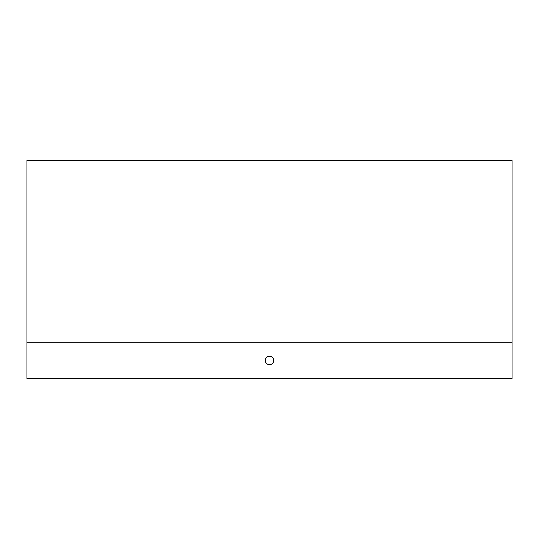 <?xml version="1.0" encoding="UTF-8"?>
<svg xmlns="http://www.w3.org/2000/svg" width="539" height="539" viewBox="0 0 539 539"><rect width="100%" height="100%" fill="white"/><g stroke="black" fill="none" stroke-linecap="round" stroke-linejoin="round"><path stroke-width="0.81" d="M512.05 342.265L512.05 160.352L26.95 160.352L26.95 378.647L512.05 378.647L512.05 342.265L26.95 342.265M273.745 160.352L265.255 160.352M265.255 360.456A4.245 4.245 0 0 0 271.622 364.135A4.245 4.245 0 0 0 271.622 356.778A4.245 4.245 0 0 0 265.255 360.456"/></g></svg>
